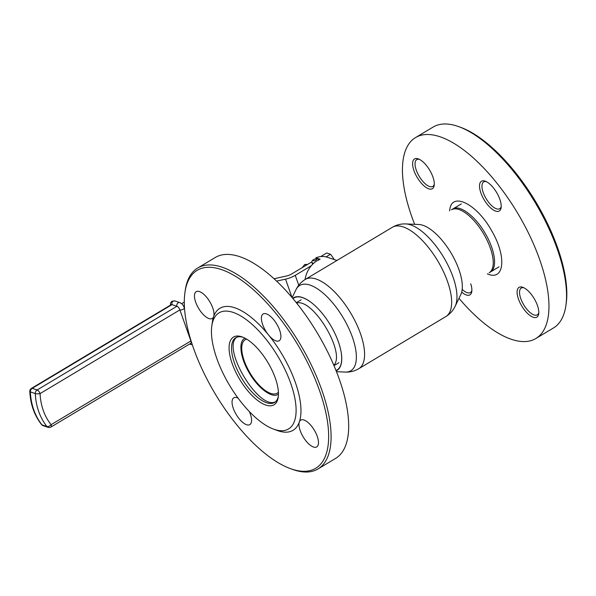 <?xml version="1.0" encoding="UTF-8"?>
<svg xmlns="http://www.w3.org/2000/svg" width="596" height="596" viewBox="0 0 596 596"><rect width="100%" height="100%" fill="white"/><g stroke="black" fill="none" stroke-linecap="round" stroke-linejoin="round"><path stroke-width="0.89" d="M461.349 203.877L451.44 209.807A36.691 15.28 59.1 0 1 490.299 247.951A36.691 15.28 59.1 0 1 489.137 272.767L499.046 266.829M428.762 188.835A17.351 7.226 -120.9 0 0 434.208 185.356A17.351 7.226 -120.9 0 0 429.642 170.113A17.351 7.226 -120.9 0 0 418.362 158.894A17.351 7.226 -120.9 0 0 413.915 170.486A17.351 7.226 -120.9 0 0 428.762 188.835M533.271 317.281A17.351 7.226 -120.9 0 0 538.717 313.794A17.351 7.226 -120.9 0 0 534.15 298.551A17.351 7.226 -120.9 0 0 522.871 287.332A17.351 7.226 -120.9 0 0 518.423 298.931A17.351 7.226 -120.9 0 0 533.271 317.281M495.678 211.126A17.351 7.226 -120.9 0 0 501.124 207.646A17.351 7.226 -120.9 0 0 496.565 192.404A17.351 7.226 -120.9 0 0 485.278 181.184A17.351 7.226 -120.9 0 0 480.838 192.776A17.351 7.226 -120.9 0 0 495.678 211.126M461.691 292.107A17.351 7.226 -120.9 0 0 466.348 294.99A17.351 7.226 -120.9 0 0 471.794 291.504A17.351 7.226 -120.9 0 0 470.721 283.785M414.645 224.305A117.099 48.76 59.1 0 1 415.546 137.579A117.099 48.76 59.1 0 1 539.581 259.32A117.099 48.76 59.1 0 1 535.849 338.513A117.099 48.76 59.1 0 1 458.98 298.35M415.546 137.579L433.143 127.045A117.099 48.76 59.1 0 1 458.98 126.732A117.099 48.76 59.1 0 1 557.171 248.793A117.099 48.76 59.1 0 1 565.924 305.353A117.099 48.76 59.1 0 1 553.446 327.979L535.849 338.513M458.98 126.732L460.842 127.417A115.363 48.038 59.1 0 1 557.58 247.668A115.363 48.038 59.1 0 1 566.2 303.386L565.924 305.353M471.883 290.438A15.615 6.504 59.1 0 1 470.408 292.561A15.615 6.504 59.1 0 1 467.175 292.673A15.615 6.504 59.1 0 1 462.183 289.365M501.214 206.581A15.615 6.504 59.1 0 1 499.739 208.697A15.615 6.504 59.1 0 1 496.498 208.816A15.615 6.504 59.1 0 1 484.488 195.562A15.615 6.504 59.1 0 1 483.699 181.907A15.615 6.504 59.1 0 1 486.262 181.609M538.806 312.729A15.615 6.504 59.1 0 1 537.324 314.852A15.615 6.504 59.1 0 1 534.091 314.964A15.615 6.504 59.1 0 1 522.074 301.71A15.615 6.504 59.1 0 1 521.284 288.062A15.615 6.504 59.1 0 1 523.854 287.756M434.29 184.291A15.615 6.504 59.1 0 1 432.815 186.406A15.615 6.504 59.1 0 1 429.582 186.526A15.615 6.504 59.1 0 1 417.565 173.272A15.615 6.504 59.1 0 1 416.775 159.616A15.615 6.504 59.1 0 1 419.346 159.318M307.566 264.43L304.742 264.475L302.217 267.634M304.742 264.475L306.515 265.064M176.93 306.269L172.006 304.63A3.472 1.445 -120.9 0 0 171.29 304.66L31.484 388.361A3.472 1.445 59.1 0 1 32.206 388.339L37.123 389.978A3.472 1.445 59.1 0 1 40.081 393.606A56.553 46.272 108.4 0 0 51.085 424.687L190.891 340.979L179.888 309.905A3.472 1.445 -120.9 0 0 176.93 306.269A2.6 2.131 -71.6 0 1 178.159 302.805A2.6 2.131 -71.6 0 1 179.783 302.589L174.859 300.95A2.6 2.131 -71.6 0 0 173.242 301.166A2.6 2.131 -71.6 0 0 172.006 304.63L32.206 388.339A3.472 2.838 108.4 0 0 30.359 391.922L35.283 393.561A3.472 2.838 -71.6 0 1 37.123 389.978L176.93 306.269M48.097 427.347A3.472 2.838 -71.6 0 1 46.965 426.542L42.04 424.903A3.472 1.766 -38.7 0 1 41.564 424.583C34.374 415.405 30.448 404.379 29.8 391.49A3.472 0.849 -2.5 0 0 30.359 391.922A60.025 49.11 108.4 0 0 33.778 409.862A60.025 49.11 108.4 0 0 42.04 424.903A3.472 2.838 108.4 0 0 43.173 425.708L48.097 427.347A3.472 3.472 0 0 0 50.973 427.027L190.78 343.326A3.472 1.445 -120.9 0 0 190.891 340.979A2.6 1.036 -19.5 0 0 191.115 341.031M184.365 305.562L183.538 306.061M311.306 265.719L295.243 275.337A13.879 5.506 160.5 0 1 285.529 279.144L276.589 281.118M320.648 256.6L326.683 252.987L330.467 254.246L326.042 256.898M274.033 278.749L286.601 275.978A6.936 2.749 -19.5 0 0 291.459 274.071L311.887 261.845M181.616 303.684L184.298 302.083M330.467 254.246A52.046 42.577 -71.6 0 1 334.207 259.543M246.655 339.146A31.141 12.963 -120.9 0 0 245.217 339.742A31.141 12.963 -120.9 0 0 250.089 373.126A31.141 12.963 -120.9 0 0 277.215 393.181A31.141 12.963 -120.9 0 0 278.421 392.198M336.956 260.459L327.502 257.308A23.423 19.161 108.4 0 0 315.858 257.807L320.119 259.223A23.423 19.161 108.4 0 0 317.184 260.683A23.423 19.161 108.4 0 0 305.055 279.561M315.858 257.807L316.193 258.746M292.733 298.335A42.331 17.627 59.1 0 1 310.866 302.217A42.331 17.627 59.1 0 1 338.372 341.784A42.331 17.627 59.1 0 1 341.292 353.033A42.331 17.627 59.1 0 1 336.151 370.854M405.928 223.932L418.876 224.491A42.331 17.627 59.1 0 1 458.942 269.601A42.331 17.627 59.1 0 1 460.812 294.536L455.188 306.21A49.721 20.704 59.1 0 0 452.982 276.916A49.721 20.704 59.1 0 0 405.928 223.932C401.145 223.701 396.631 224.819 392.362 227.285A52.046 21.672 59.1 0 1 447.484 281.394A52.046 21.672 59.1 0 1 445.83 316.588C450.017 313.988 453.139 310.531 455.188 306.21M490.478 271.955C497.437 268.319 495.261 250.774 485.829 234.489C476.018 216.668 459.792 204.152 452.796 208.995M487.312 273.855L487.982 274.108C504.44 281.059 506.697 256.31 491.901 231.203C477.128 203.884 451.388 191.055 449.719 210.187L449.615 210.902M245.09 338.252C238.288 340.845 239.979 356.848 248.636 371.77C257.606 388.085 272.566 399.238 278.466 394.001M236.821 337.217C221.176 347.714 258.828 410.599 275.471 401.778M333.82 365.221C346.082 353.152 313.027 297.94 296.592 303.051M336.032 370.563C340.852 368.321 342.596 362.413 341.262 352.832L341.262 352.832M311 302.314C303.2 296.637 297.18 295.392 292.934 298.581M278.369 396.139A37.734 15.712 59.1 0 1 274.51 402.479A37.734 15.712 59.1 0 1 241.648 378.177A37.734 15.712 59.1 0 1 235.748 337.738A37.734 15.712 59.1 0 1 243.161 337.329M184.924 292.614L185.2 290.647A117.099 48.76 59.1 0 1 197.678 268.021L215.275 257.487A117.099 48.76 59.1 0 1 339.303 379.235A117.099 48.76 59.1 0 1 335.578 458.421L317.988 468.955A117.099 48.76 59.1 0 1 292.144 469.268L290.282 468.583A115.363 48.038 59.1 0 1 193.544 348.332A115.363 48.038 59.1 0 1 184.924 292.614A115.363 48.038 59.1 0 1 242.855 281.223A115.363 48.038 59.1 0 1 319.411 390.261A115.363 48.038 59.1 0 1 290.282 468.583M197.678 268.021A117.099 48.76 59.1 0 1 321.713 389.769A117.099 48.76 59.1 0 1 317.988 468.955M211.811 325.945L212.362 322.019A71.125 29.614 59.1 0 1 213.629 316.64A15.615 6.504 59.1 0 1 212.243 318.473A15.615 6.504 59.1 0 1 209.01 318.584A15.615 6.504 59.1 0 1 196.993 305.338A15.615 6.504 59.1 0 1 196.203 291.682A15.615 6.504 59.1 0 1 208.391 299.557A15.615 6.504 59.1 0 1 213.629 316.64A71.125 29.614 59.1 0 1 268.505 334.915A15.615 6.504 59.1 0 1 263.127 313.973A15.615 6.504 59.1 0 1 276.723 324.03A15.615 6.504 59.1 0 1 279.166 340.763A15.615 6.504 59.1 0 1 275.926 340.875A15.615 6.504 59.1 0 1 268.505 334.915A71.125 29.614 59.1 0 1 299.326 421.961A15.615 6.504 59.1 0 1 300.712 420.12A15.615 6.504 59.1 0 1 314.315 430.178A15.615 6.504 59.1 0 1 316.752 446.911A15.615 6.504 59.1 0 1 313.518 447.03A15.615 6.504 59.1 0 1 302.694 436.071A15.615 6.504 59.1 0 1 299.326 421.961A71.125 29.614 59.1 0 1 277.319 430.513L273.601 429.15A67.653 28.168 59.1 0 1 216.862 358.621A67.653 28.168 59.1 0 1 211.811 325.945A67.653 28.168 59.1 0 1 245.783 319.27A67.653 28.168 59.1 0 1 290.684 383.213A67.653 28.168 59.1 0 1 273.601 429.15M249.307 411.538A15.615 6.504 59.1 0 1 249.836 424.62A15.615 6.504 59.1 0 1 246.602 424.739A15.615 6.504 59.1 0 1 234.586 411.486A15.615 6.504 59.1 0 1 233.796 397.83A15.615 6.504 59.1 0 1 238.102 398.165M275.307 378.087A39.463 16.435 59.1 0 1 278.25 397.152A39.463 16.435 59.1 0 1 239.674 379.361A39.463 16.435 59.1 0 1 242.207 336.949A39.463 16.435 59.1 0 1 275.307 378.087M313.801 263.164A3.554 1.408 160.5 0 1 312.58 263.052A3.554 1.408 160.5 0 1 311.999 262.583L312.609 264.296M313.399 260.743A1.818 0.723 -19.5 0 0 315.813 260.221A1.818 0.723 -19.5 0 0 316.245 259.044A1.818 0.723 -19.5 0 0 313.824 259.558A1.818 0.723 -19.5 0 0 313.399 260.743M50.973 427.027A3.472 1.445 -120.9 0 0 51.085 424.687A3.472 1.766 -38.7 0 1 46.965 426.542A60.025 49.11 -71.6 0 1 38.703 411.501A60.025 49.11 -71.6 0 1 35.283 393.561A3.472 0.849 -2.5 0 0 40.081 393.606L179.888 309.905A2.6 1.036 -19.5 0 0 183.337 309.16A2.6 1.036 -19.5 0 0 184.365 307.819C183.069 305.666 183.71 304.727 179.783 302.589M190.198 343.668A2.6 2.131 108.4 0 0 191.264 344.607L189.58 344.041M298.752 285.231L295.243 275.337M292.033 297.516L285.529 279.144M292.152 297.65L295.936 289.79A49.721 20.704 59.1 0 1 322.592 292.666A49.721 20.704 59.1 0 1 352.385 337.15A49.721 20.704 59.1 0 1 345.196 372.068C349.979 372.299 354.501 371.181 358.762 368.715L445.83 316.588M295.936 289.79C297.985 285.469 301.107 282.012 305.294 279.412A52.046 21.672 59.1 0 1 360.424 333.522A52.046 21.672 59.1 0 1 358.762 368.715M311.999 262.583C311.052 258.455 319.739 257.867 318.704 260.206M170.389 305.197L170.545 303.021L171.983 301.211L174.859 300.95M184.507 308.221L184.365 307.819M41.564 424.583A3.472 3.472 0 0 0 43.173 425.708M31.484 388.361A3.472 3.472 0 0 0 29.8 391.49M192.329 344.801L191.264 344.607M301.204 299.758L296.301 302.686M338.9 362.718L333.998 365.646M336.479 371.695L345.196 372.068M305.294 279.412L392.362 227.285"/></g></svg>

